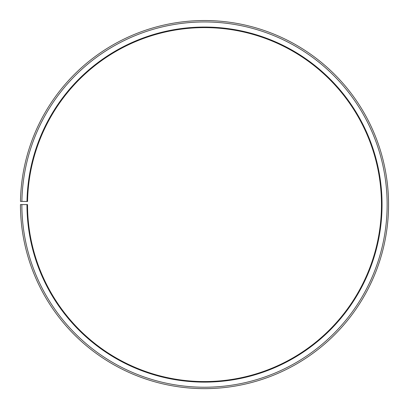 <?xml version="1.0" encoding="UTF-8"?>
<svg xmlns="http://www.w3.org/2000/svg" width="409" height="409" viewBox="0 0 409 409"><rect width="100%" height="100%" fill="white"/><g stroke="black" fill="none" stroke-linecap="round" stroke-linejoin="round"><path stroke-width="0.31" stroke-dasharray="2.04 1.53" d="M26.963 204.592A177.542 177.542 0 0 0 292.379 358.857A177.542 177.542 0 0 0 295.058 51.877A177.542 177.542 0 0 0 26.989 201.489L27.556 201.499A176.974 176.974 0 0 1 294.766 52.367A176.974 176.974 0 0 1 292.098 358.366A176.974 176.974 0 0 1 27.531 204.592L20.45 204.592A184.055 184.055 0 0 0 295.6 364.516A184.055 184.055 0 0 0 298.381 46.278A184.055 184.055 0 0 0 20.476 201.376L21.892 201.402A182.639 182.639 0 0 1 297.655 47.495A182.639 182.639 0 0 1 294.899 363.289A182.639 182.639 0 0 1 21.866 204.592M26.989 201.489L21.892 201.402"/><path stroke-width="0.61" d="M27.556 201.499A176.974 176.974 0 0 1 294.766 52.367A176.974 176.974 0 0 1 292.098 358.366A176.974 176.974 0 0 1 27.531 204.592L26.963 204.592A177.542 177.542 0 0 0 292.379 358.857A177.542 177.542 0 0 0 295.058 51.877A177.542 177.542 0 0 0 26.989 201.489L27.556 201.499M21.866 204.592A182.639 182.639 0 0 0 294.899 363.289A182.639 182.639 0 0 0 297.655 47.495A182.639 182.639 0 0 0 21.892 201.402L20.476 201.376A184.055 184.055 0 0 1 298.381 46.278A184.055 184.055 0 0 1 295.6 364.516A184.055 184.055 0 0 1 20.45 204.592L26.963 204.592M21.892 201.402L26.989 201.489"/></g></svg>
